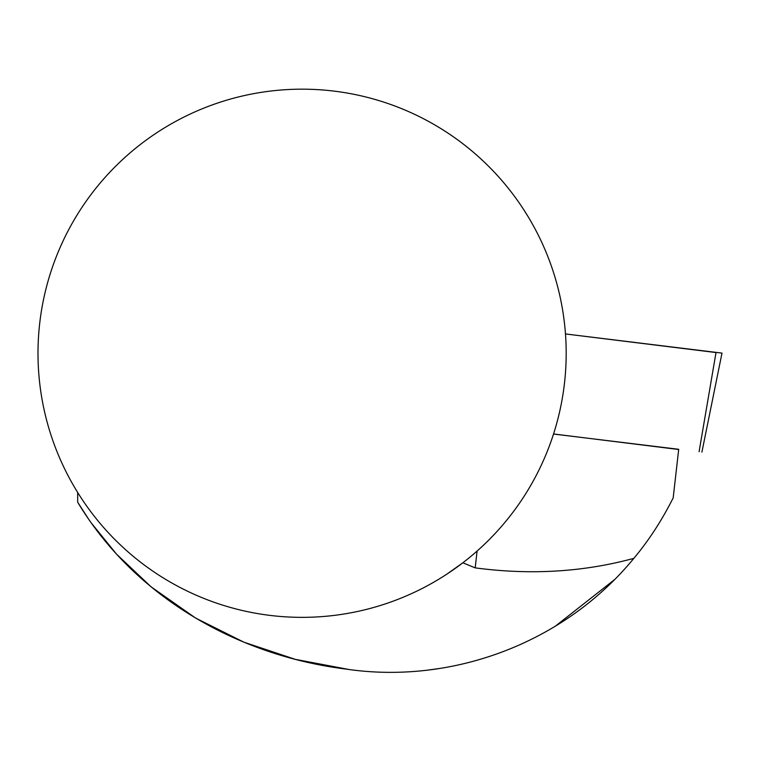 <?xml version="1.0" encoding="UTF-8"?>
<svg xmlns="http://www.w3.org/2000/svg" width="760" height="760" viewBox="0 0 760 760"><rect width="100%" height="100%" fill="white"/><g stroke="black" fill="none" stroke-linecap="round" stroke-linejoin="round"><path stroke-width="1.14" d="M48.535 279.414A264.091 264.091 0 0 1 566.181 353.267A264.091 264.091 0 0 1 264.784 614.707A264.091 264.091 0 0 1 48.535 279.414M446.947 574.085L462.859 562.78L475.19 567.872C530.565 575.234 583.452 572.061 633.85 558.353C648.926 540.293 662.036 520.125 673.189 497.847L678.699 449.293L553.517 434.036M523.602 209.475L527.839 216.23M614.289 579.823L555.427 626.116M439.308 668.496L426.844 670.253M348.251 669.361L295.279 659.347L243.922 642.19L195.624 618.079L151.136 586.881L116.517 554.135L90.972 522.586M89.167 520.001L77.672 502.198L77.672 492.48M633.85 558.353C563.578 643.948 450.946 684.703 345.99 669.075C240.284 656.032 135.831 598.966 77.672 502.198M678.67 449.512L553.546 433.96M716.015 352.555L565.468 333.944L722 353.106L701.908 452.086M475.19 567.872L477.099 551.038M699.086 451.697L716.053 352.298"/></g></svg>
